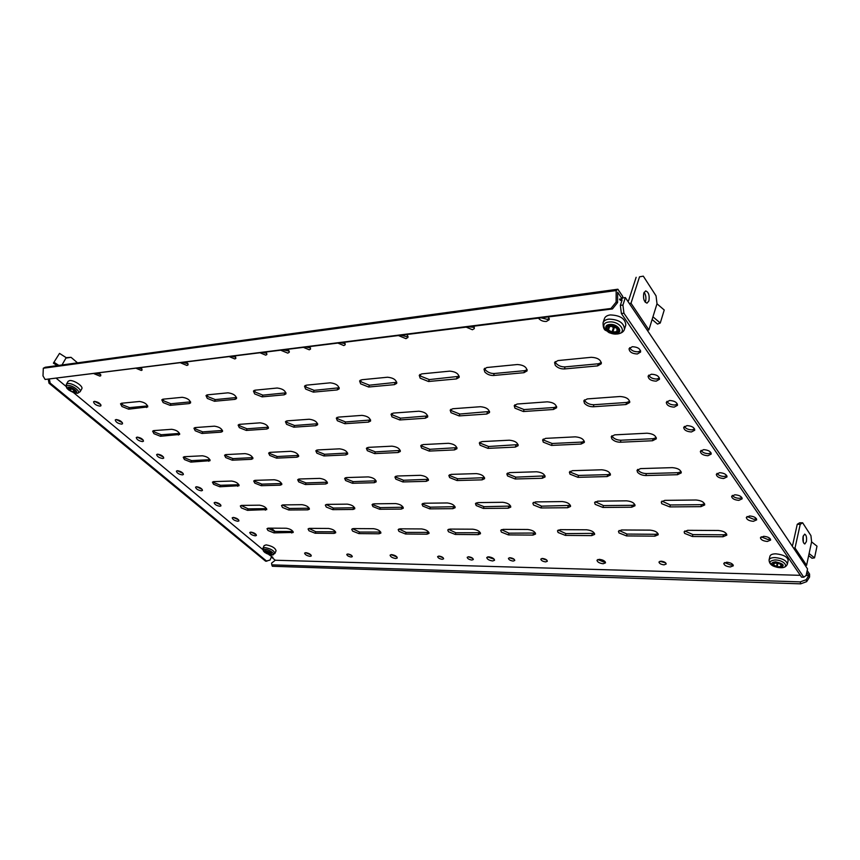 <?xml version="1.0" encoding="UTF-8"?>
<svg xmlns="http://www.w3.org/2000/svg" width="860" height="860" viewBox="0 0 860 860"><rect width="100%" height="100%" fill="white"/><g stroke="black" fill="none" stroke-linecap="round" stroke-linejoin="round"><path stroke-width="1.29" d="M69.972 388.537L68.8 388.559L70.187 390.644L73.294 392.181L75.25 391.934L73.885 389.849L69.972 388.537M69.552 380.593C73.82 379.83 83.603 386.366 81.797 388.763L80.163 391.687C81.958 389.3 72.154 382.764 67.886 383.528L66.403 384.302L68.058 381.378L69.552 380.593M269.513 554.205L270.685 554.291L269.911 552.872L265.321 551.604L266.095 553.023L269.513 554.205M264.138 545.606L266.127 544.875C271.932 545.939 275.243 547.895 276.071 550.765L274.888 553.464C274.06 550.604 270.739 548.648 264.934 547.583L262.934 548.293L264.138 545.606M776.343 563.214L774.15 563.171L773.774 565.009L777.042 566.729L780.923 566.697L781.332 564.859L778.601 563.311L776.343 563.214M775.892 553.829C783.428 554.646 787.524 556.839 788.179 560.43L787.351 564.171C786.696 560.591 782.589 558.398 775.043 557.57C771.581 557.581 769.592 558.376 769.066 559.957L769.926 556.237C770.442 554.646 772.43 553.851 775.892 553.829M614.534 331.863L616.996 331.648L616.932 328.477L612.739 326.155L608.385 326.811L608.482 329.982L611.976 332.078L614.534 331.863M603.075 322.726L604.451 318.576C605.203 316.587 607.138 315.373 610.267 314.932C620.211 315.319 625.392 318.705 625.811 325.08L624.457 329.251C624.038 322.898 618.845 319.512 608.891 319.103C605.762 319.544 603.817 320.748 603.075 322.726C603.032 327.402 604.032 330.025 606.063 330.573C609.493 332.014 606.279 333.185 617.587 333.992C621.533 333.261 623.822 331.68 624.457 329.251M611.739 326.445L613.416 327.671L615.093 327.596M66.575 357.996L71.036 357.319L77.518 362.845M61.995 364.962L66.188 357.663L71.036 357.319M59.523 353.395L53.395 363.146L59.523 353.395L66.188 357.663M54.266 362.479L58.835 365.392M53.395 363.146L57.254 365.608M806.4 541.585C806.895 537.468 806.314 534.985 804.659 534.114L803.079 536.511C802.573 540.628 803.154 543.122 804.799 543.993L806.4 541.585M803.283 542.122L803.218 535.952M811.603 541.811L810.937 535.63L802.638 522.794L800.241 524.31L795.016 548.024L806.594 565.299L811.603 541.811M802.638 522.794L799.671 522.783L797.252 524.299L800.241 524.31M797.252 524.299L792.608 545.326L791.716 545.315M805.111 565.267L806.594 565.299M793.511 548.003L795.016 548.024M808.658 555.603L812.023 558.258L814.538 557.861L809.185 553.614M814.538 557.861L817 546.186L811.679 541.94M254.872 534.275L255.151 533.651M271.255 528.158L275.071 531.415M648.913 300.925C649.708 295.378 648.633 292.045 645.666 290.916L643.796 293.11C642.99 298.656 644.065 302 647.021 303.139L648.913 300.925M645.193 302.204L645.548 301.344C646.333 297.893 645.86 294.873 644.129 292.282M657.008 303.731L656.051 295.872L643.312 276.157L639.528 276.812L631.004 303.236L648.881 329.917L657.008 303.731M643.312 276.157L639.528 276.812M636.142 277.296L628.553 300.71L627.542 300.839M647.193 330.111L648.881 329.917M629.294 303.462L631.004 303.236M652.116 319.501L657.524 324.08L660.265 323.016L653.095 316.931M660.265 323.016L664.242 310.008L657.126 303.913M347.827 554.001C350.482 554.453 351.976 555.334 352.31 556.635L351.235 557.033C348.59 556.571 347.096 555.689 346.763 554.388L347.827 554.001M141.018 367.908L142.126 370.015L141.309 370.456L136.504 368.467M665.715 562.913L659.932 561.29M661.071 561.182C664.199 561.569 665.898 562.526 666.178 564.02L664.06 564.848C660.942 564.45 659.244 563.504 658.975 561.999L661.071 561.182M474.333 327.38L469.237 326.854M473.656 326.305L474.354 328.574L472.43 329.745L466.367 327.219M549.293 318.512L547.154 319.329L541.198 317.856M548.486 316.942L549.228 319.694L546.39 321.457C543.068 321.597 540.446 320.511 538.5 318.2M733 564.708L730.774 565.074L724.55 562.58M726.754 562.214C730.774 562.687 732.957 563.88 733.311 565.794L730.312 566.966C726.302 566.493 724.12 565.299 723.776 563.386L726.754 562.214M408.048 336.303L406.758 336.701L401.459 335.335M407.06 334.637L407.995 337.432L405.941 338.657L398.717 335.679M605.225 561.806L603.698 561.999L597.786 559.527M599.302 559.333C603.096 559.838 605.171 561.01 605.526 562.849L603.172 563.751C599.388 563.246 597.324 562.064 596.969 560.226L599.302 559.333M99.438 373.111L100.846 375.648L99.943 376.132L94.181 373.767M310.922 554.904L305.601 552.679M305.805 552.668C309.041 553.249 310.879 554.334 311.309 555.925L310.094 556.355C306.869 555.775 305.031 554.689 304.601 553.109L305.805 552.668M188.071 363.737L183.481 362.598M186.835 362.178L188.114 364.833L186.953 365.468L180.772 362.931M396.944 556.957L391.02 554.646M391.569 554.614C394.966 555.184 396.879 556.302 397.277 557.968L395.783 558.516C392.386 557.957 390.483 556.839 390.085 555.162L391.569 554.614M770.366 538.962L767.776 539.478L761.175 536.823M763.734 536.307C767.991 536.737 770.291 537.994 770.646 540.069L767.313 541.467C763.078 541.026 760.778 539.768 760.433 537.693L763.734 536.307M756.445 518.741L753.833 519.322L747.05 516.527M749.63 515.957C753.983 516.376 756.338 517.677 756.682 519.859L753.349 521.321C749.006 520.902 746.663 519.59 746.319 517.408L749.63 515.957M741.943 497.693L739.32 498.327C736.031 498.166 733.698 497.188 732.344 495.392M734.934 494.769C739.407 495.166 741.814 496.521 742.148 498.821L738.815 500.359C734.354 499.95 731.967 498.596 731.634 496.295L734.934 494.769M726.84 475.773L724.206 476.462C720.777 476.322 718.39 475.279 717.025 473.365M719.626 472.677C724.217 473.065 726.678 474.473 727.012 476.913L723.668 478.515C719.1 478.128 716.649 476.709 716.326 474.279L719.626 472.677M711.08 452.919L708.436 453.661C704.878 453.532 702.416 452.446 701.05 450.393M703.663 449.651C708.371 450.017 710.887 451.478 711.22 454.058L707.887 455.736C703.179 455.37 700.674 453.897 700.362 451.317L703.663 449.651M694.633 429.065L691.988 429.86C688.279 429.763 685.742 428.613 684.388 426.41M687 425.614C691.838 425.947 694.418 427.485 694.729 430.215L691.408 431.967C686.57 431.612 684.001 430.075 683.7 427.356L687 425.614M677.443 404.146L674.799 405.006C670.94 404.931 668.338 403.716 666.984 401.34M669.585 400.491C674.573 400.803 677.207 402.405 677.508 405.307L674.186 407.135C669.209 406.812 666.586 405.2 666.307 402.308L669.585 400.491M659.459 378.099L656.836 379.023C652.804 378.97 650.128 377.68 648.773 375.121M651.375 374.218C656.513 374.498 659.212 376.185 659.491 379.271L656.191 381.163C651.063 380.873 648.365 379.185 648.107 376.099L651.375 374.218M640.635 350.848L638.023 351.815C633.831 351.804 631.057 350.418 629.724 347.676M632.304 346.709C637.604 346.967 640.378 348.741 640.625 352.019L637.346 353.987C632.057 353.718 629.294 351.944 629.058 348.665L632.304 346.709M94.406 401.373C98.244 401.996 100.437 403.437 100.996 405.716L100.126 406.146C96.298 405.522 94.106 404.071 93.546 401.803L94.406 401.373M179.611 433.44L161.261 434.741L154.746 432.139L153.488 430.645M153.951 433.676L152.618 431.183L153.822 430.602L171.731 429.301C176.418 430.032 179.063 431.752 179.675 434.44L160.476 436.278L153.951 433.676M289.315 351.149L283.843 350.041M288.164 349.504L289.293 352.256L287.767 353.127L281.102 350.385M494.242 559.236L487.631 556.904M488.598 556.818C492.189 557.355 494.177 558.505 494.554 560.268L492.694 560.967C489.103 560.43 487.125 559.279 486.76 557.516L488.598 556.818M345.161 343.57L341.108 342.882M344.376 342.473L345.236 344.731L343.817 345.559L338.249 343.237M310.481 347.892L306.697 347.182M309.675 346.816L310.567 349.052L309.277 349.805L303.838 347.548M235.758 357.201L232.512 356.47M234.898 356.169L235.898 358.362L234.834 358.953L229.674 356.825M266.783 353.342L263.31 352.611M265.944 352.288L266.901 354.503L265.74 355.159L260.462 352.965M546.863 560.15L541.832 558.495M542.466 558.462C545.423 558.882 547.046 559.806 547.336 561.258L545.67 561.892C542.714 561.462 541.101 560.537 540.811 559.097L542.466 558.462M514.28 559.387L509.464 557.731M509.969 557.721C512.872 558.14 514.473 559.064 514.764 560.483L513.216 561.075C510.313 560.645 508.712 559.72 508.421 558.301L509.969 557.721M472.817 558.419L468.27 556.775M468.603 556.764C471.441 557.205 473.011 558.118 473.312 559.516L471.893 560.043C469.055 559.602 467.485 558.688 467.195 557.301L468.603 556.764M443.104 557.71L438.74 556.087M438.955 556.087C441.75 556.528 443.308 557.43 443.62 558.807L442.287 559.301C439.492 558.86 437.944 557.957 437.632 556.581L438.955 556.087M147.726 405.898L129.473 407.629L122.797 404.963L121.389 403.265M121.959 406.511L120.518 403.802L121.658 403.222L139.535 401.48C144.383 402.222 147.125 404.039 147.759 406.909L128.645 409.177L121.959 406.511M209.99 459.691L191.576 460.605L185.212 458.058L184.083 456.746M184.459 459.573L183.223 457.273L184.47 456.703L202.401 455.789C206.927 456.52 209.496 458.154 210.087 460.68L190.834 462.11L184.459 459.573M238.962 484.728L220.515 485.276L214.28 482.793L213.28 481.654M213.57 484.287L212.42 482.17L213.731 481.611L231.641 481.062C236.027 481.793 238.51 483.331 239.091 485.706L219.794 486.771L213.57 484.287M266.622 508.636L248.153 508.862L241.176 505.443M241.38 507.905L240.316 505.949L241.681 505.4L259.559 505.185C263.816 505.906 266.224 507.378 266.783 509.604L247.476 510.335L241.38 507.905M293.067 531.501L274.598 531.415L267.858 528.19M267.987 530.491L266.998 528.685L268.395 528.148L286.24 528.244C290.368 528.954 292.712 530.362 293.26 532.458L273.953 532.877L267.987 530.491M190.608 401.856L170.914 403.748L164.002 400.996L162.637 399.255M163.174 402.598L161.798 399.835L163.077 399.18L182.223 397.298C187.222 398.029 190.017 399.889 190.608 402.878L189.232 403.587L170.087 405.35L163.174 402.598M222.503 430.441L202.745 431.87L196.005 429.183L194.779 427.656M195.22 430.763L193.941 428.226L195.295 427.57L214.441 426.173C219.268 426.893 221.966 428.645 222.547 431.44L221.095 432.15L201.96 433.451L195.22 430.763M252.84 457.627L233.038 458.627L226.459 456.004L225.374 454.682M225.718 457.574L224.546 455.241L225.954 454.596L245.068 453.628C249.744 454.338 252.356 456.004 252.915 458.616L251.41 459.315L232.297 460.197L225.718 457.574M281.725 483.513L261.924 484.137L255.495 481.579L254.528 480.428M254.786 483.116L253.7 480.987L255.162 480.342L274.243 479.762C278.758 480.471 281.285 482.051 281.833 484.502L280.285 485.18L261.214 485.685L254.786 483.116M309.267 508.206L289.476 508.475L282.338 504.981M282.521 507.497L281.51 505.529L283.026 504.906L302.043 504.68C306.418 505.39 308.88 506.884 309.406 509.185L307.805 509.851L288.799 510.002L282.521 507.497M335.55 531.781L315.792 531.727L308.901 528.427M309.009 530.781L308.073 528.964L309.632 528.362L328.574 528.459C332.82 529.158 335.207 530.588 335.723 532.748L334.078 533.394L315.147 533.232L309.009 530.781M236.575 397.524L215.279 399.599L208.131 396.75L206.808 394.966M207.303 398.406L206.002 395.589L207.453 394.837L227.986 392.827C233.157 393.525 236.016 395.428 236.554 398.546L234.995 399.363L214.462 401.254L207.303 398.406M268.406 427.205L247.078 428.796L240.101 426.012L238.929 424.464M239.316 427.646L238.123 425.077L239.639 424.335L260.15 422.83C265.127 423.529 267.89 425.324 268.417 428.226L266.793 429.033L246.304 430.43L239.316 427.646M298.624 455.402L277.296 456.531L270.491 453.822L269.449 452.478M269.75 455.435L268.642 453.091L270.233 452.349L290.669 451.306C295.485 452.005 298.151 453.704 298.678 456.413L296.99 457.197L276.554 458.143L269.75 455.435M327.348 482.213L306.042 482.922L299.409 480.278L298.485 479.127M298.7 481.869L297.689 479.729L299.323 478.998L319.694 478.386C324.338 479.074 326.918 480.686 327.434 483.212L325.693 483.987L305.343 484.524L298.7 481.869M354.696 507.744L333.433 508.077L326.144 504.498M326.284 507.056L325.338 505.089L327.026 504.379L347.3 504.143C351.804 504.831 354.309 506.357 354.815 508.733L353.019 509.475L332.766 509.647L326.284 507.056M380.743 532.082L359.555 532.05L352.514 528.696M352.589 531.082L351.719 529.265L353.449 528.588L373.616 528.696C377.981 529.384 380.41 530.835 380.905 533.06L379.066 533.78L358.921 533.608L352.589 531.082M285.982 392.837L262.902 395.148L255.484 392.192L254.227 390.375M254.657 393.901L253.442 391.053L255.097 390.182L277.189 388.021C282.531 388.677 285.456 390.633 285.95 393.88L284.165 394.826L262.085 396.858L254.657 393.901M317.652 423.733L294.571 425.496L287.348 422.615L286.24 421.056M286.573 424.302L285.456 421.722L287.175 420.852L309.192 419.239C314.341 419.906 317.157 421.744 317.652 424.754L315.803 425.689L293.808 427.183L286.573 424.302M347.655 453.016L324.618 454.284L317.577 451.478L316.587 450.135M316.846 453.145L315.824 450.79L317.609 449.941L339.517 448.834C344.473 449.49 347.204 451.231 347.687 454.037L345.785 454.94L323.897 455.95L316.846 453.145M376.132 480.815L353.159 481.632L346.29 478.891L345.419 477.752M345.602 480.536L344.656 478.396L346.494 477.569L368.284 476.902C373.079 477.569 375.712 479.213 376.196 481.826L374.229 482.707L352.471 483.277L345.602 480.536M403.179 507.239L380.303 507.637L373.606 504.971L372.842 503.992M372.95 506.594L372.068 504.627L373.96 503.831L395.621 503.573C400.244 504.239 402.802 505.798 403.286 508.238L401.276 509.088L379.647 509.26L372.95 506.594M428.914 532.383L406.146 532.404L398.954 528.986M398.986 531.394L398.18 529.599L400.115 528.825L421.615 528.943C426.098 529.61 428.581 531.093 429.054 533.372L427.001 534.189L405.533 534.006L398.986 531.394M339.248 387.774L314.147 390.354L306.44 387.29L305.257 385.452M305.633 389.064L304.504 386.183L306.386 385.162L330.229 382.829C335.755 383.452 338.733 385.452 339.184 388.827L337.152 389.935L313.341 392.128L305.633 389.064M370.617 419.981L345.591 421.959L338.098 418.971L337.045 417.401M337.335 420.723L336.303 418.121L338.26 417.121L361.952 415.38C367.274 416.014 370.155 417.885 370.606 421.013L368.499 422.099L344.828 423.711L337.335 420.723M400.298 450.436L375.358 451.876L368.058 448.974L367.134 447.641M367.338 450.694L366.392 448.339L368.413 447.361L391.956 446.168C397.073 446.802 399.857 448.565 400.319 451.468L398.148 452.521L374.637 453.607L367.338 450.694M428.398 479.3L403.577 480.245L396.471 477.418L395.664 476.279M395.793 479.117L394.923 476.977L396.998 476.021L420.368 475.311C425.302 475.956 428 477.623 428.452 480.321L426.237 481.331L402.899 481.944L395.793 479.117M455.048 506.69L430.376 507.174L423.442 504.411L422.744 503.465M422.808 506.088L422.002 504.143L424.13 503.229L447.308 502.96C452.07 503.605 454.682 505.185 455.144 507.69L452.876 508.668L429.731 508.862L422.808 506.088M480.353 532.706L455.854 532.781L448.49 529.298M448.479 531.738L447.737 529.964L449.909 529.083L472.892 529.201C477.504 529.857 480.031 531.362 480.493 533.705L478.181 534.64L455.241 534.436L448.479 531.738M396.815 382.281L369.435 385.183L361.426 381.99L360.329 380.163M360.63 383.829L359.598 380.937L361.77 379.744L387.559 377.228C393.278 377.798 396.342 379.84 396.739 383.356L394.396 384.646L368.65 387.021L360.63 383.829M427.753 415.907L400.523 418.154L392.74 415.047L391.762 413.499M391.988 416.863L391.042 414.262L393.289 413.09L418.874 411.22C424.356 411.811 427.312 413.724 427.732 416.96L425.313 418.218L399.782 419.959L391.988 416.863M456.95 447.651L429.882 449.296L422.314 446.275L421.464 444.964M421.604 448.06L420.744 445.716L423.045 444.588L448.404 443.298C453.682 443.9 456.542 445.695 456.972 448.694L454.499 449.909L429.183 451.081L421.604 448.06M484.546 477.655L457.671 478.762L450.296 475.827L449.554 474.731M449.629 477.579L448.845 475.462L451.199 474.376L476.322 473.613C481.406 474.215 484.169 475.913 484.599 478.687L482.084 479.858L457.004 480.525L449.629 477.579M510.668 506.078L483.997 506.68L476.816 503.82L476.182 502.917M476.193 505.562L475.462 503.637L477.859 502.595L502.745 502.294C507.647 502.917 510.324 504.519 510.765 507.099L508.195 508.217L483.374 508.421L476.193 505.562M535.425 533.028L508.98 533.178L501.444 529.652M501.391 532.104L500.724 530.362L503.164 529.362L527.782 529.491C532.523 530.125 535.113 531.641 535.554 534.038L532.953 535.103L508.389 534.899L501.391 532.104M459.24 376.304L429.29 379.582L420.948 376.271L419.938 374.455M420.164 378.174L419.239 375.283L421.744 373.885L449.737 371.144C455.66 371.66 458.799 373.745 459.165 377.389L456.456 378.916L428.517 381.496L420.164 378.174M489.577 411.478L459.842 414.036L451.747 410.811L450.866 409.296M451.016 412.692L450.167 410.113L452.747 408.747L480.45 406.715C486.115 407.253 489.146 409.199 489.533 412.553L486.76 414.036L459.122 415.917L451.016 412.692M518.118 444.609L488.641 446.501L480.772 443.373L480.009 442.115M480.095 445.222L479.321 442.911L481.944 441.599L509.346 440.202C514.796 440.761 517.72 442.588 518.129 445.673L515.301 447.092L487.964 448.361L480.095 445.222M545.036 475.87L515.828 477.16L508.185 474.118L507.518 473.075M507.54 475.935L506.83 473.86L509.518 472.602L536.597 471.774C541.843 472.344 544.67 474.064 545.089 476.924L542.208 478.278L515.194 478.988L507.54 475.935M570.459 505.411L541.553 506.153L533.544 502.347M533.501 504.992L532.845 503.111L535.576 501.907L562.332 501.584C567.385 502.175 570.126 503.799 570.556 506.454L567.643 507.733L540.951 507.959L533.501 504.992M594.507 533.361L565.901 533.608L558.183 530.05M558.086 532.501L557.484 530.803L560.247 529.652L586.681 529.792C591.562 530.405 594.217 531.931 594.647 534.393L591.701 535.619L565.342 535.382L558.086 532.501M527.18 369.768L524.675 370.66L494.274 373.509C490.802 373.573 487.899 372.423 485.567 370.047L484.674 368.284M484.814 372.025L483.997 369.176L486.91 367.51L517.408 364.522C523.525 364.973 526.761 367.091 527.094 370.875L523.944 372.692L493.533 375.498C490.049 375.562 487.147 374.401 484.814 372.025M556.667 406.651L554.098 407.489L524.095 409.575L515.667 406.221L514.882 404.77M514.957 408.177L514.215 405.64L517.183 404.028L547.283 401.835C553.152 402.308 556.269 404.286 556.635 407.748L553.421 409.489L523.407 411.531L514.957 408.177M584.349 441.298L581.736 442.083L552.141 443.491L543.961 440.234L543.284 439.041M543.294 442.158L542.617 439.89L545.638 438.363L575.34 436.848C580.962 437.364 583.972 439.202 584.359 442.395L581.102 444.05L551.496 445.415L543.294 442.158M610.385 473.914L607.74 474.634L578.554 475.44L570.61 472.269L570.029 471.312M569.997 474.161L569.374 472.14L572.438 470.678L601.721 469.786C607.128 470.323 610.03 472.054 610.439 474.989L607.149 476.569L577.952 477.332L569.997 474.161M634.916 504.669L632.261 505.315L603.483 505.583L595.281 501.735M595.184 504.368L594.604 502.562L597.711 501.165L626.585 500.832C631.788 501.38 634.605 503.014 635.024 505.734L631.702 507.217L602.914 507.454L595.184 504.368M658.083 533.716L655.406 534.286L627.047 534.071L619.135 530.491M618.985 532.92L618.458 531.287L621.587 529.975L650.053 530.125C655.073 530.695 657.792 532.243 658.222 534.759L654.89 536.156L626.51 535.92L618.985 532.92M601.376 362.587L598.313 363.78L565.095 366.887C561.322 366.973 558.291 365.769 556.001 363.264L555.216 361.598M555.28 365.339L554.571 362.544L557.968 360.566L591.314 357.298C597.657 357.674 600.989 359.813 601.312 363.726L597.614 365.887L564.386 368.951C560.612 369.037 557.57 367.833 555.28 365.339M629.746 401.362L626.628 402.458L593.938 404.727C590.239 404.738 587.294 403.577 585.133 401.233L584.456 399.879M584.467 403.265L583.822 400.803L587.272 398.911L620.092 396.503C626.155 396.922 629.359 398.911 629.724 402.48L625.983 404.544L593.282 406.769C589.573 406.78 586.628 405.608 584.467 403.265M656.298 437.686L653.149 438.697L620.984 440.223C617.351 440.169 614.502 439.03 612.449 436.826L611.879 435.74M611.825 438.826L611.245 436.654L614.739 434.848L647.021 433.214C652.837 433.666 655.933 435.525 656.32 438.793L652.546 440.739L620.372 442.233C616.728 442.169 613.879 441.04 611.825 438.826M681.206 471.785L678.045 472.699L646.408 473.57C642.828 473.462 640.066 472.355 638.131 470.28L637.647 469.42M637.539 472.248L637.013 470.312L640.528 468.603L672.294 467.636C677.874 468.13 680.862 469.872 681.27 472.882L677.486 474.709L645.828 475.548C642.248 475.429 639.485 474.333 637.539 472.248M704.62 503.852L701.448 504.68L670.327 504.96L661.91 501.111M661.749 503.702L661.265 501.971L664.801 500.369L696.041 500.004C701.416 500.52 704.308 502.165 704.727 504.938L700.932 506.658L669.789 506.906L661.749 503.702M726.657 534.071L723.507 534.802L692.902 534.576L684.786 530.975M684.582 533.372L684.13 531.824L687.678 530.319L718.412 530.48C723.582 531.029 726.388 532.577 726.818 535.146L723.013 536.747L692.397 536.49L684.582 533.372M116.132 419.529C119.884 420.142 122.034 421.54 122.571 423.722L121.669 424.152C117.927 423.539 115.788 422.142 115.24 419.959L116.132 419.529M137.181 437.116C140.857 437.729 142.953 439.084 143.48 441.169L142.545 441.599C138.879 440.987 136.783 439.632 136.256 437.557L137.181 437.116M157.584 454.166C161.175 454.779 163.228 456.079 163.744 458.079L162.787 458.509C159.197 457.907 157.143 456.596 156.627 454.596L157.584 454.166M177.364 470.7C180.89 471.301 182.9 472.559 183.406 474.483L182.406 474.913C178.891 474.312 176.891 473.043 176.386 471.129L177.364 470.7L183.126 473.43M202.165 489.362L196.564 486.738C200.004 487.33 201.982 488.555 202.476 490.404L201.455 490.823C198.004 490.221 196.037 489.007 195.553 487.158L196.553 486.738M220.654 504.82L215.172 502.304C218.569 502.896 220.504 504.078 220.977 505.852L219.934 506.271C216.559 505.68 214.634 504.498 214.151 502.724L215.183 502.304M238.607 519.827L233.232 517.419M233.275 517.419C236.586 518.01 238.489 519.16 238.951 520.859L237.887 521.278C234.576 520.687 232.684 519.537 232.211 517.827L233.275 517.419M256.043 534.415L250.787 532.104M250.84 532.104C254.098 532.684 255.957 533.802 256.42 535.436L255.323 535.844C252.077 535.264 250.217 534.146 249.766 532.512L250.84 532.104M163.497 457.025L157.649 454.166M143.254 440.105L137.278 437.116M122.367 422.647L116.261 419.519M806.777 572.502L808.841 575.566L806.132 575.49L807.54 568.901L625.349 297.582L622.361 297.969M807.196 570.535L809.561 574.05L809.582 577.06L806.626 581.661L800.703 583.843L800.251 581.887L806.175 579.715L808.841 575.566M617.867 289.218L616.168 290.562L616.125 302.075L617.587 302.559L612.438 308.955L610.966 308.482L45.118 379.464L43 375.917L43.301 368.241L45.268 367.241L617.867 289.218L622.812 296.571L622.081 298.807L619.522 299.14L620.35 300.366L622.059 300.14L620.35 305.364L621.382 313.524L801.541 577.135L803.767 577.2L806.142 575.48M617.587 302.559L617.63 292.207L622.081 298.807M271.986 556.796L271.76 557.323L272.899 557.355L268.868 554.625M800.251 581.887L271.792 564.848L271.567 563.149L275.264 560.236L271.76 557.323M56.502 378.475L66.145 386.484M73.702 392.751L262.773 549.562M275.264 560.236L800.294 575.329M351.719 555.528L347.956 554.001M141.889 368.832L139.288 368.123M100.727 374.551L96.847 373.433M100.813 404.63L94.579 401.362M620.35 300.366L620.812 298.968M620.35 305.364L622.919 305.042L625.349 297.582M622.919 305.042L623.941 313.212L803.767 577.2M623.941 313.212L621.382 313.524M48.31 379.507L48.998 383.194L265.654 561.225L270.029 560.075L271.481 556.786M266.804 561.258L50.138 383.065L49.439 379.357M48.998 383.194L50.138 383.065M616.168 290.562L43.301 368.241M610.966 308.482L616.125 302.075M612.438 308.955L45.118 379.464M806.175 579.715L806.626 581.661M271.792 564.848L272.341 566.267L800.703 583.843M74.325 390.418L73.347 392.171M68.628 387.161C72.251 386.591 79.571 392.697 75.605 392.966L68.8 390.053C67.22 388.451 67.166 387.484 68.628 387.161M68.671 389.935L68.08 389.365C65.984 387.237 65.908 385.946 67.854 385.517C72.681 384.742 82.431 392.88 77.142 393.235L74.1 392.837M69.165 387.871C74.175 389.107 76.078 390.687 74.884 392.612C69.896 391.386 67.983 389.806 69.165 387.871M74.046 389.935L72.864 392.031M71.358 388.559L70.187 390.644M70.918 388.322L69.789 390.311M270.642 554.926L264.923 552.55C263.751 551.346 263.945 550.712 265.493 550.647C271.018 552.163 272.738 553.593 270.642 554.926M264.858 552.486L264.16 551.841C262.601 550.25 262.848 549.4 264.912 549.303C269.825 549.271 277.006 555.28 271.771 555.001L270.481 554.915M270.104 554.7C265.6 553.464 264.192 552.292 265.89 551.196C270.416 552.442 271.814 553.603 270.104 554.7M269.04 552.496L268.309 554.152M269.438 552.679L268.739 554.27M266.686 551.69L266.095 553.023M266.288 551.679L265.804 552.787M777.967 563.128L777.15 566.718M775.548 561.795C784.126 563.913 785.481 565.848 779.622 567.611L776.096 567.019C770.485 564.386 770.302 562.644 775.548 561.795M769.066 559.957C769.227 563.461 771.355 565.751 775.462 566.815C768.313 563.311 768.184 561.021 775.075 559.946C784.589 559.978 790.211 568.148 780.482 567.697L778.612 567.546M775.87 562.547C782.89 564.278 784.008 565.869 779.203 567.31C772.216 565.59 771.108 563.999 775.87 562.547M780.966 564.708L780.493 566.804M777.246 563.203L776.494 566.546M773.936 564.289L773.774 565.009M616.856 330.906L616.555 331.842M615.889 333.443C607.966 334.562 601.366 325.241 609.633 324.489C617.673 323.338 624.199 332.788 615.889 333.443M617.233 333.949C606.708 335.432 597.915 323.048 608.912 322.016C619.641 320.468 628.294 333.089 617.233 333.949M615.244 332.885C608.751 333.809 603.344 326.166 610.116 325.553C616.695 324.618 622.049 332.347 615.244 332.885M613.416 327.671L611.976 332.078M614.212 327.853L612.771 332.261M609.568 326.66L608.482 329.982M723.013 536.747L723.507 534.802M692.397 536.49L692.902 534.576M700.932 506.658L701.448 504.68M669.789 506.906L670.327 504.96M677.486 474.709L678.045 472.699M645.828 475.548L646.408 473.57M652.546 440.739L653.149 438.697M620.372 442.233L620.984 440.223M625.983 404.544L626.628 402.458M593.282 406.769L593.938 404.727M597.614 365.887L598.313 363.78M564.386 368.951L565.095 366.887M654.89 536.156L655.406 534.286M626.51 535.92L627.047 534.071M631.702 507.217L632.261 505.315M602.914 507.454L603.483 505.583M607.149 476.569L607.74 474.634M577.952 477.332L578.554 475.44M581.102 444.05L581.736 442.083M551.496 445.415L552.141 443.491M553.421 409.489L554.098 407.489M523.407 411.531L524.095 409.575M523.944 372.692L524.675 370.66M493.533 375.498L494.274 373.509M591.701 535.619L592.26 533.813M565.342 535.382L565.901 533.608M567.643 507.733L568.234 505.906M540.951 507.959L541.553 506.153M542.208 478.278L542.843 476.418M515.194 478.988L515.828 477.16M515.301 447.092L515.968 445.2M487.964 448.361L488.641 446.501M486.76 414.036L487.469 412.112M459.122 415.917L459.842 414.036M456.456 378.916L457.208 376.97M428.517 381.496L429.29 379.582M532.953 535.103L533.533 533.372M508.389 534.899L508.98 533.178M508.195 508.217L508.808 506.454M483.374 508.421L483.997 506.68M482.084 479.858L482.729 478.074M457.004 480.525L457.671 478.762M454.499 449.909L455.187 448.092M429.183 451.081L429.882 449.296M425.313 418.218L426.055 416.38M399.782 419.959L400.523 418.154M394.396 384.646L395.181 382.775M368.65 387.021L369.435 385.183M478.181 534.64L478.784 532.953M455.241 534.436L455.854 532.781M452.876 508.668L453.51 506.97M429.731 508.862L430.376 507.174M426.237 481.331L426.904 479.6M402.899 481.944L403.577 480.245M398.148 452.521L398.857 450.758M374.637 453.607L375.358 451.876M368.499 422.099L369.252 420.314M344.828 423.711L345.591 421.959M337.152 389.935L337.948 388.129M313.341 392.128L314.147 390.354M427.001 534.189L427.613 532.566M405.533 534.006L406.146 532.404M401.276 509.088L401.921 507.443M379.647 509.26L380.303 507.637M374.229 482.707L374.917 481.03M352.471 483.277L353.159 481.632M345.785 454.94L346.505 453.252M323.897 455.95L324.618 454.284M315.803 425.689L316.566 423.969M293.808 427.183L294.571 425.496M284.165 394.826L284.983 393.084M262.085 396.858L262.902 395.148M379.066 533.78L379.69 532.211M358.921 533.608L359.555 532.05M353.019 509.475L353.686 507.884M332.766 509.647L333.433 508.077M325.693 483.987L326.392 482.363M305.343 484.524L306.042 482.922M296.99 457.197L297.721 455.563M276.554 458.143L277.296 456.531M266.793 429.033L267.567 427.366M246.304 430.43L247.078 428.796M234.995 399.363L235.812 397.685M214.462 401.254L215.279 399.599M334.078 533.394L334.712 531.867M315.147 533.232L315.792 531.727M307.805 509.851L308.471 508.303M288.799 510.002L289.476 508.475M280.285 485.18L280.983 483.621M261.214 485.685L261.924 484.137M251.41 459.315L252.152 457.724M232.297 460.197L233.038 458.627M221.095 432.15L221.88 430.537M201.96 433.451L202.745 431.87M189.232 403.587L190.06 401.964M170.087 405.35L170.914 403.748M291.776 533.028L292.421 531.544M273.953 532.877L274.598 531.415M265.353 510.195L266.019 508.69M247.476 510.335L248.153 508.862M237.704 486.298L238.413 484.782M219.794 486.771L220.515 485.276M208.754 461.283L209.496 459.745M190.834 462.11L191.576 460.605M128.645 409.177L129.473 407.629M146.533 407.533L147.361 405.952M160.476 436.278L161.261 434.741M178.396 435.052L179.181 433.504M75.121 393.074L77.54 393.246L80.163 391.687M73.928 392.805L68.8 390.053M67.918 389.214C66.424 388.172 65.919 386.538 66.403 384.302M271.556 554.99L274.888 553.464M264.084 551.765L262.934 548.293M270.384 554.904L264.923 552.55M779.289 567.621L780.514 567.697C783.933 567.955 786.212 566.772 787.351 564.171M777.956 567.449L776.096 567.019M781.213 564.816L780.923 566.073M774.322 563.053L774.161 563.805M609.149 326.649L608.428 328.842M617.265 328.724L616.953 329.66"/></g></svg>
